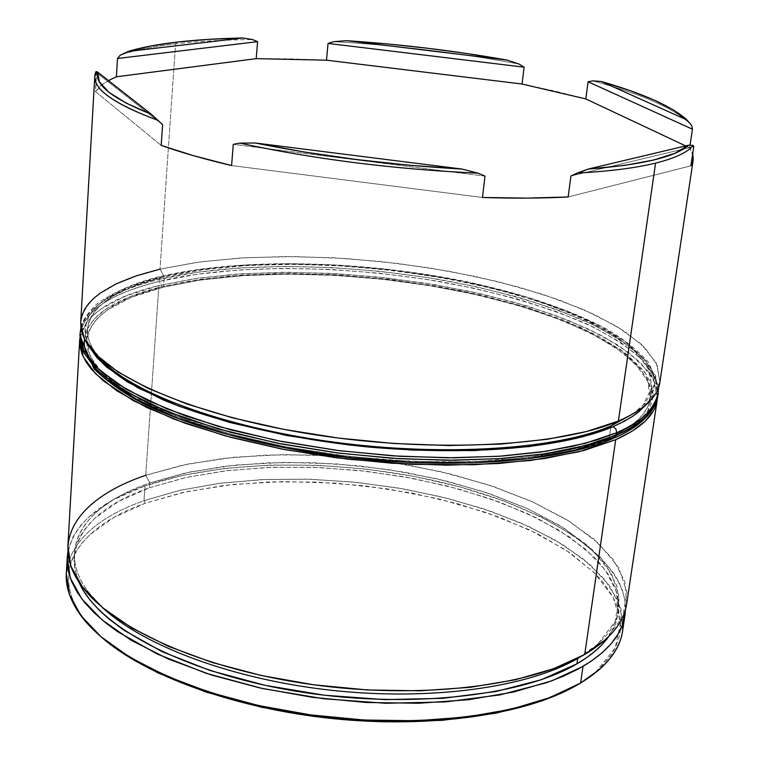 <?xml version="1.0" encoding="UTF-8"?>
<svg xmlns="http://www.w3.org/2000/svg" width="760" height="760" viewBox="0 0 760 760"><rect width="100%" height="100%" fill="white"/><g stroke="black" fill="none" stroke-linecap="round" stroke-linejoin="round"><path stroke-width="0.57" stroke-dasharray="3.8 2.85" d="M626.667 603.801L624.872 581.704L613.491 559.806L593.531 538.831L566.162 519.356L532.589 501.866L494.038 486.742L451.687 474.287L406.724 464.721L360.287 458.233L313.481 454.955L267.463 454.993L223.364 458.394L182.381 465.177L145.739 475.294L187.236 464.151L234.023 457.235L284.373 454.584L336.604 456.171L389.11 461.871L440.287 471.533L488.528 484.909L532.19 501.685L569.582 521.455L598.966 543.666L618.63 567.615L627 592.41L622.734 616.977L604.998 640.062L597.559 644.366L615.02 621.775L619.381 597.702L611.42 573.372L592.392 549.86L563.834 528.029L527.411 508.592L484.804 492.09L437.684 478.933L387.657 469.452L336.319 463.875L285.247 462.365L236.046 465.025L190.361 471.903L149.891 482.923L145.739 475.294L158.868 285.532L196.032 278.397L237.623 273.99L282.406 272.298L329.213 273.296L376.912 276.897L424.374 283.005L470.487 291.498L514.13 302.204L554.144 314.934L589.332 329.431L618.469 345.391L640.319 362.425L653.676 380.066L657.476 397.736L656.953 389.509L655.462 384.227L652.394 377.634L648.014 371.051L629.28 352.963L602.062 335.815L567.739 320.084L527.697 306.156L483.303 294.348L435.869 284.876L386.678 277.941L336.993 273.704L288.069 272.279L241.186 273.752L197.657 278.169L158.868 285.532L145.739 475.294C97.736 491.806 71.782 515.394 67.896 546.06M608.57 636.718L614.973 625.318L618.26 613.595L616.54 591.85L605.492 570.304L586.093 549.651L559.464 530.489L526.765 513.285L489.183 498.408L447.877 486.162L404.016 476.786L358.691 470.449L313.034 467.295L268.137 467.419L225.141 470.867L185.212 477.651L149.549 487.73L149.891 482.923L185.573 472.919L225.52 466.193L268.546 462.783L313.471 462.697L359.166 465.861L404.519 472.188L448.428 481.545L489.763 493.753L527.383 508.573L560.12 525.721L586.786 544.806L606.214 565.364L617.281 586.815L619.029 608.466C616.36 627 602.585 643.653 577.704 658.436L597.559 644.366M659.88 382.242L657.2 364.838L644.642 347.387L623.304 330.448L594.424 314.516L559.265 299.991L519.099 287.195L475.142 276.383L428.602 267.767L380.646 261.506L332.405 257.726L285.028 256.538L239.685 258.029L197.59 262.228L159.999 269.144L200.583 261.82L246.249 257.64L295.45 256.576L346.702 258.58L398.553 263.549L449.597 271.329L498.398 281.751L543.505 294.576L583.414 309.529L616.559 326.24L641.364 344.233L656.298 362.938L659.956 381.662L651.263 399.56L643.245 404.833L651.928 387.248L648.565 368.856L634.182 350.445L610.128 332.738L577.885 316.284L538.982 301.558L494.94 288.923L447.26 278.673L397.356 271.035L346.655 266.19L296.542 264.271L248.463 265.382L203.87 269.581L164.293 276.877L159.999 269.144L175.579 43.861C198.417 41.249 224.076 39.814 252.538 39.558C224.076 39.814 198.417 41.249 175.579 43.861C152.76 46.493 134.282 50.303 120.127 55.28C134.282 50.303 152.76 46.493 175.579 43.861L177.365 42.066L175.579 43.861L159.999 269.144C110.741 280.734 84.312 298.481 80.703 322.392M159.999 269.144L164.293 276.877L141.189 283.518L130.929 287.346L113.259 295.973L99.835 305.824L94.848 311.163L91.096 316.768L88.626 322.61L87.476 328.672L87.695 334.932L89.309 341.354L92.359 347.909L100.177 358.501C91.096 348.308 86.849 338.533 87.438 329.184C90.934 305.776 116.555 288.344 164.293 276.877L163.581 287.118C115.9 298.832 90.297 316.559 86.792 340.299L90.107 356.212L102.115 372.837L122.968 389.642L152.437 406.049L189.867 421.401L234.156 435.062L283.774 446.424L336.813 454.955L391.115 460.284L444.467 462.203L494.693 460.655L539.885 455.81L578.474 447.963L609.32 437.532L572.907 449.378L526.357 457.672L471.589 461.805L411.245 461.405L348.517 456.389L286.843 447.013L229.577 433.827L179.645 417.63L139.308 399.399L110.048 380.114L99.807 370.386L92.539 360.743L87.818 349.97L86.773 343.434L86.972 338.314L88.065 333.345L90.649 327.341L97.508 318.25L107.493 309.88L131.793 297.169L163.581 287.118L201.438 279.889L243.969 275.548L289.826 274.094L337.697 275.481L386.327 279.623L434.454 286.406L480.861 295.688L524.267 307.258L563.369 320.891L596.847 336.281L623.323 353.048L641.468 370.719L644.955 375.858L647.615 380.998L649.762 387.429L650.512 392.559L650.199 398.895L647.938 406.372L643.577 413.649L638.333 419.51L630.04 426.255L621.519 431.566L609.32 437.532L610.983 425.923L609.32 437.532C634.514 426.274 648.156 413.278 650.256 398.534L647.7 381.206L635.55 363.841L614.859 346.997L586.796 331.17L552.596 316.758L513.475 304.085L470.649 293.398L425.286 284.905L378.518 278.777L331.483 275.139L285.304 274.103L241.119 275.738L200.136 280.079L163.581 287.118L164.293 276.877L200.906 269.99L241.936 265.781L286.178 264.242L332.424 265.344L379.534 269.002L426.369 275.12L471.817 283.565L514.719 294.167L553.917 306.726L588.192 320.995L616.332 336.642L637.089 353.276L649.297 370.424L651.89 387.514C650.55 396.786 644.394 405.488 633.422 413.611L643.245 404.833M101.118 636.851L85.756 621.005L80.522 613.966L75.306 605.178L72.19 598.167L69.616 589.513L68.476 580.991L68.742 572.641L70.366 564.519L72.627 558.211L76.618 550.544L81.814 543.219L89.623 534.85L113.838 517.417L145.359 503.215L182.809 492.47L224.798 485.345L269.99 481.887L317.091 482.077L364.857 485.858L412.043 493.117L457.425 503.681L499.747 517.361L537.738 533.871L570.095 552.852L595.489 573.847L602.623 581.732L612.617 596.286L616.512 604.523L618.707 611.144L620.084 617.794L620.597 626.107L620.036 632.709L618.061 640.889L615.467 647.358L610.936 655.272L600.637 667.48L590.501 676.144L578.284 684.304L596.362 671.413L615.192 647.919L620.559 622.811L613.225 597.408L594.481 572.831L565.896 550.021L529.188 529.711L486.087 512.487L438.301 498.769L387.495 488.889L335.293 483.103L283.319 481.565L233.206 484.405L186.637 491.634L145.359 503.215L143.991 500.669L179.522 490.399L219.184 483.36L261.849 479.608L306.423 479.132L351.823 481.897L397.014 487.796L440.962 496.726L482.609 508.516L520.894 522.966L554.705 539.799L582.939 558.695L604.457 579.206L618.193 600.827L623.143 622.915M693.3 157.016L689.672 147.791L690.051 145.245L689.672 147.791L692.683 153.748M592.942 80.855C644.081 94.8 676.998 109.677 691.695 125.466C676.998 109.677 644.081 94.8 592.942 80.855M333.916 41.638C397.47 45.372 459.183 52.839 519.052 64.039C459.183 52.839 397.47 45.372 333.916 41.638M622.601 630.981L620.91 608.323L609.663 585.913L589.874 564.452L562.685 544.568L529.302 526.727L490.95 511.337L448.799 498.683L404.035 489.003L357.77 482.486L311.153 479.275L265.297 479.455L221.35 483.084L180.509 490.171L143.991 500.669L145.008 485.858C224.057 458.669 343.406 458.574 444.837 483.027C545.803 507.519 625.803 557.517 625.489 609.387L624.938 600.381L622.487 590.491L619.029 582.293L613.234 572.556L599.868 556.747L574.123 535.895L541.367 517.028L502.939 500.603L460.161 486.979L414.314 476.425L366.662 469.138L318.44 465.3L270.883 465.015L225.245 468.34L182.846 475.304L145.008 485.858L143.991 500.669C100.681 516.116 75.164 537.728 67.44 565.487C75.164 537.728 100.681 516.116 143.991 500.669L145.359 503.215C79.173 526.471 47.595 571.168 83.743 618.44L101.232 636.947M578.284 684.304L575.462 685.947L578.284 684.304M67.906 551.769C74.66 523.412 100.368 501.439 145.008 485.858L113.145 499.861L88.663 517.075L80.76 525.35L74.585 534.1L72.922 537.12L67.906 551.76M145.739 475.294L149.891 482.923C85.671 504.897 54.663 546.867 88.103 591.717L102.457 607.553C82.631 588.649 73.293 570.19 74.423 552.188C78.195 522.253 103.35 499.168 149.891 482.923L149.549 487.73C103.046 504.079 77.9 527.288 74.119 557.365L74.945 569.515L78.888 581.98L74.87 569.116L74.109 562.808L74.337 554.857L77.453 542.403L81.092 534.936L84.882 529.188L94.715 518.301L118.512 501.448L149.549 487.73L186.475 477.375L227.914 470.535L272.536 467.257L319.067 467.533L366.263 471.285L412.889 478.41L457.738 488.756L499.558 502.103L537.082 518.187L569.021 536.645L594.073 557.042L598.424 561.621L608.076 574.056L614.774 586.786L618.269 599.63L618.422 612.465L615.676 623.542L608.579 636.7M79.885 338.058C84.996 314.63 111.33 297.122 158.868 285.532L126.236 295.783L101.232 308.769L93.195 315.106L86.079 323.048L79.885 338.048M96.206 71.858L95.532 91.637L100.538 85.842L108.404 80.55M689.672 147.791L685.653 145.901L689.672 147.791M568.167 196.964L690.869 165.841L568.167 196.964M693.756 146.566L570.922 175.997L693.756 146.566M231.591 165.556L482.467 197.476L231.591 165.556M484.994 176.13L233.263 144.352L484.994 176.13M116.385 76.807L103.274 83.723L95.532 91.637L161.186 145.388L95.532 91.637L96.615 72.675L96.064 71.554M162.602 124.65L96.615 72.675L162.602 124.65M585.817 98.923L555.075 91.133L522.063 84.018M326.486 60.182L290.672 58.871L256.205 58.643M98.942 372.096C116.061 389.053 146.794 406.685 189.468 422.437C248.928 442.88 324.681 456.627 392.103 461.31C511.024 468.207 579.823 452.048 611.439 438.254L632.225 426.911L647.254 412.262L652.887 394.174L645.278 373.074L621.442 350.151L580.64 327.332L525.407 306.897L461.149 290.776L394.526 280.012L331.408 274.559L275.671 273.609L228.988 276.022L191.406 280.659L162.004 286.587L159.144 281.447L159.286 279.395L196.831 272.317L238.877 267.985L284.154 266.399L331.464 267.52L379.63 271.272L427.519 277.542L473.983 286.216L517.855 297.113L557.944 310.023L593.019 324.7L621.832 340.812L643.093 357.96L655.586 375.649L658.217 393.291C658.683 382.707 653.98 371.279 644.091 359.005C630.743 346.437 611.629 334.029 586.758 321.765C544.198 303.62 494.636 289.455 438.045 279.281C305.615 257.83 205.761 267.71 159.286 279.395L161.842 276.222L192.156 270.55L229.786 266.038L276.526 263.739L332.348 264.765L395.561 270.247L462.298 280.972L526.67 296.96L582.027 317.195L622.924 339.758L646.855 362.406L654.521 383.22L648.917 401.052L633.906 415.473L613.111 426.626M80.93 327.978C88.188 306.403 114.313 290.206 159.286 279.395L159.144 281.447C205.608 269.714 305.444 259.768 437.827 281.228C494.389 291.422 543.942 305.615 586.482 323.798C611.344 336.081 630.439 348.526 643.786 361.114C653.657 373.426 658.359 384.883 657.894 395.494L655.262 377.805L642.779 360.069L621.528 342.883L592.743 326.733L557.678 312.027L517.607 299.088L473.746 288.173L427.3 279.499L379.43 273.22L331.274 269.467L283.974 268.365L238.716 269.971L196.688 274.331L159.144 281.447C109.972 293.331 83.562 311.438 79.933 335.768C83.21 305.397 125.2 289.911 159.144 281.447L162.004 286.587L129.941 296.704L105.403 309.51L94.259 319.038L87.732 328.301L85.377 334.39L84.398 340.727L84.844 347.263L86.754 353.941L90.155 360.781L95.076 367.716L107.768 380.323M613.329 438.416L611.439 438.254L625.556 431.176L636.747 423.5L644.983 415.34L649.705 408.034L652.308 400.51L652.726 391.571L650.417 382.498L645.515 373.416L643.653 370.823L625.309 353.02L598.586 336.129L564.832 320.625L525.407 306.897L481.678 295.241L434.929 285.893L386.441 279.062L337.459 274.882L289.237 273.486L243.038 274.949L200.174 279.319L162.004 286.587C129.105 294.899 88.825 309.918 84.512 339.093M80.056 333.545C83.334 303.259 125.343 287.831 159.286 279.395L161.842 276.222L162.716 276.355C124.023 285.855 70.556 306.195 89.423 346.93L85.585 336.499L85.015 330.866L85.453 325.822L89.005 316.169L97.043 306.071L106.058 298.851L130.615 286.273L162.716 276.355L200.934 269.24L243.855 265.002L290.12 263.644L338.409 265.098L387.467 269.297L436.031 276.117L482.856 285.399L526.67 296.96L566.172 310.555L600.01 325.897L626.81 342.589L645.221 360.183L649.515 366.577L653.676 376.817L654.464 385.709L651.947 395.666L646.332 404.462M598.813 670.025L596.362 671.413M650.256 398.534L651.89 387.514M618.26 613.595L619.029 608.466M624.891 615.657L624.976 615.115M74.119 557.365L74.423 552.188M86.792 340.299L87.438 329.184M81.614 616.578L83.743 618.44M85.595 341.107L92.359 347.909M81.69 585.979L88.103 591.717M658.559 387.534L648.85 362.767C637.374 349.923 623.019 338.523 605.786 328.567C566.751 308.18 517.598 292.001 458.327 280.031C356.411 260.233 239.789 257.944 161.889 276.222C124.811 284.297 96.51 302.309 92.777 308.113C84.968 317.053 81.016 323.627 80.912 327.845M614.916 437.712L613.263 438.425"/><path stroke-width="1.14" d="M604.998 640.062L584.734 654.445L577.704 658.436L576.935 663.832C591.042 655.567 601.578 646.532 608.57 636.718M651.263 399.56C644.337 407.464 633.384 414.627 618.383 421.049L610.983 425.923L633.422 413.611L610.983 425.923C557.052 449.264 444.524 457.007 333.488 442.073C222.395 427.177 130.045 392.255 100.177 358.501C130.045 392.255 222.395 427.177 333.488 442.073C444.524 457.007 557.052 449.264 610.983 425.923L618.383 421.049C643.957 409.849 657.789 396.919 659.88 382.242L693.177 160.094M623.143 622.915C623.438 639.635 615.325 655.338 598.813 670.025L580.611 683.003C605.815 667.556 619.808 650.218 622.601 630.981L624.891 615.657M692.683 153.748L693.196 159.952L690.869 165.841L693.756 146.566L693.177 145.416C687.658 152.314 675.117 158.222 655.567 163.115L618.383 421.049L655.567 163.115C675.117 158.222 687.658 152.314 693.177 145.416L688.55 145.217L588.278 169.043L624.577 165.386L653.686 160.018L675.07 153.207L688.55 145.217C675.355 156.997 641.924 164.939 588.278 169.043L577.248 173.081C609.644 171.304 635.75 167.979 655.567 163.115C635.75 167.979 609.644 171.304 577.248 173.081L570.922 175.997L568.167 196.964C542.136 198.322 513.561 198.493 482.467 197.476L484.994 176.13L478.049 173.166L461.985 169.052L255.351 143.004L304.028 151.962L355.917 159.467L409.203 165.233L461.985 169.052C389.462 164.92 320.587 156.237 255.351 143.004L239.837 143.118C314.383 159.23 393.794 169.252 478.049 173.166C393.794 169.252 314.383 159.23 239.837 143.118L233.263 144.352L231.591 165.556C204.535 159.201 181.07 152.475 161.186 145.388L162.602 124.65L151.335 114.266L97.66 72.114L99.313 81.728L108.709 92.131L126.065 103.075L151.335 114.266C112.518 98.819 94.629 84.759 97.66 72.114L96.064 71.554L95.751 72.257C89.604 86.554 110.438 102.619 158.232 120.451C115.026 104.471 93.879 89.775 94.781 76.352L96.206 71.858M692.445 129.2L690.051 145.245L692.445 129.2L691.695 125.466L692.445 129.2L588.088 81.776L592.942 80.855L601.274 81.491L686.926 119.947L673.597 110.048L654.398 100.206L630.049 90.63L601.274 81.491C643.501 93.632 672.049 106.447 686.926 119.947L691.695 125.466L686.926 119.947L601.274 81.491L592.942 80.855L588.088 81.776L692.445 129.2M585.817 98.923L685.653 145.901L585.817 98.923L588.088 81.776L585.817 98.923L522.063 84.018L326.486 60.182L328.035 43.425L333.916 41.638L346.712 40.698L506.948 60.059L467.989 53.684L427.87 48.279L387.239 43.928L346.712 40.698C401.508 44.365 454.917 50.816 506.948 60.059L519.052 64.039L524.115 67.174L522.063 84.018L326.486 60.182L328.035 43.425L524.115 67.174L522.063 84.018M108.404 80.55L116.385 76.807L117.496 58.501L120.127 55.28L128.089 51.442L242.791 38L252.538 39.558L257.592 41.648L256.205 58.643L326.486 60.182M79.667 340.347L67.896 546.06L70.936 566.295L82.584 587.167L102.98 607.99L131.907 628.026L168.739 646.466L212.391 662.539L261.354 675.517L313.756 684.798L367.488 689.957L420.356 690.792L470.24 687.325L515.223 679.801L553.774 668.658L584.734 654.445L615.695 439.688L631.807 431.385L645.269 421.135L653.058 411.407L654.987 407.635L657.229 399.902C655.091 414.912 641.25 428.174 615.695 439.688L584.734 654.445C609.976 639.445 623.96 622.563 626.667 603.801L657.163 400.33M583.015 666.339L580.611 683.003L583.015 666.339L552.092 680.722L513.598 692.037L468.683 699.694L418.893 703.256L366.13 702.477L312.502 697.328L260.214 688.028L211.365 674.984L167.817 658.797L131.071 640.214L102.21 620.008L81.871 598.994L70.262 577.923L67.241 557.479L67.906 551.769L67.165 561.108L68.362 571.225L71.659 581.561L77.083 592.031L84.654 602.519L94.401 612.997L106.257 623.314L117.752 631.75L157.254 654.028L206.311 673.35L262.713 688.579L323.599 698.753L385.652 703.275L445.502 701.917L499.985 694.887L546.468 682.736L563.445 676.172L578.445 668.904L591.47 661L602.376 652.583L611.192 643.682L617.88 634.438L622.459 624.91L625.489 609.378L624.976 615.115C622.231 634.068 608.247 651.139 583.015 666.339M128.089 51.442C141.341 47.443 157.766 44.317 177.365 42.066L150.338 46.094L128.089 51.442L120.127 55.28L117.496 58.501L257.592 41.648L256.205 58.643L116.385 76.807L117.496 58.501L257.592 41.648L252.538 39.558L242.791 38L208.43 39.368L177.365 42.066C196.992 39.834 218.794 38.475 242.791 38L128.089 51.442M101.232 636.947C144.542 675.374 234.545 708.443 332.443 718.57C430.34 728.669 525.198 714.713 575.453 685.947L542.079 700.872L496.09 713.174L442.225 720.347L383.097 721.819L321.803 717.392L261.687 707.265L205.989 692.065L157.519 672.714L118.493 650.37L101.118 636.851M67.44 565.487L66.329 573.496L69.322 594.234L80.873 615.591L101.146 636.87L129.903 657.305L166.525 676.096L209.931 692.426L258.628 705.565L310.755 714.913L364.22 720.033L416.841 720.727L466.498 717.031L511.309 709.194L549.727 697.651L580.611 683.003C527.336 715.217 419.263 729.628 311.97 715.075C204.649 700.558 113.715 659.519 81.614 616.578C68.466 598.832 63.736 581.799 67.44 565.487M608.579 636.7L601.892 644.746L595.887 650.465L587.128 657.314L576.935 663.832L541.234 679.753L495.909 691.524L442.852 698.326L384.617 699.618L324.263 695.21L265.041 685.32L210.14 670.538L162.336 651.767L123.785 630.116L108.452 618.583L99.199 610.185L89.993 599.972L83.932 591.451L78.888 581.98C97.318 625.784 182.276 671.982 293.084 690.726C403.798 709.564 521.189 696.882 576.935 663.832L577.704 658.436C528.342 687.22 431.993 701.081 332.747 690.431C233.5 679.772 143.327 645.933 102.457 607.553C143.327 645.933 233.5 679.772 332.747 690.431C431.993 701.081 528.342 687.22 577.704 658.436L584.734 654.445C530.908 686.014 420.907 699.684 312.246 684.589C203.537 669.541 112.432 628.339 81.69 585.979C47.652 540.16 79.866 497.524 145.739 475.294M615.695 439.688L584.183 450.423L544.692 458.517L498.398 463.543L446.88 465.167L392.131 463.248L336.366 457.795L281.903 449.055L230.945 437.409L185.459 423.387L147.031 407.635L116.793 390.801L95.409 373.568L83.096 356.526L79.677 340.214L79.885 338.058L79.876 345.762L81.966 353.894L86.26 362.254L91.523 369.322L103.189 380.731L133.085 400.548L174.41 419.311L225.663 435.974L284.506 449.559L347.909 459.211L412.414 464.36L474.44 464.749L530.689 460.465L578.436 451.896L615.695 439.688M94.781 76.352L80.703 322.392L84.141 338.342L96.52 355.034L117.99 371.953L148.343 388.493L186.912 403.997L232.55 417.829L283.689 429.352L338.333 438.055L394.278 443.526L449.188 445.55L500.84 444.087L547.257 439.289L586.825 431.471L618.383 421.049C560.462 446.215 434.625 453.283 315.315 434.805C195.89 416.413 104.747 376.58 85.595 341.107L82.517 334.438L80.921 327.911L80.76 321.556L82.004 315.4L84.597 309.472L88.502 303.791L93.67 298.376L100.035 293.246L116.118 283.898L136.277 275.842L159.999 269.144M693.3 157.016L690.869 165.841L693.756 146.566L693.177 145.416L688.55 145.217L588.278 169.043L570.922 175.997L568.167 196.964L527.221 198.113L482.467 197.476L484.994 176.13L478.049 173.166L461.985 169.052L255.351 143.004L239.837 143.118L233.263 144.352L231.591 165.556L193.686 155.743L161.186 145.388L162.602 124.65L151.335 114.266L97.66 72.114L96.064 71.554M256.205 58.643L116.385 76.807M519.052 64.039L506.948 60.059L346.712 40.698L333.916 41.638L328.035 43.425L524.115 67.174L519.052 64.039M646.332 404.462L638.419 412.119L632.386 416.499L623.504 421.714L613.111 426.626L615.923 429.001L616.702 432.715C639.578 423.805 653.419 410.656 658.217 393.291C656.098 408.177 642.257 421.315 616.702 432.715L616.36 435.043L613.329 438.416L611.439 438.254L574.75 450.214L527.801 458.603L472.53 462.792L411.635 462.394L348.317 457.33L286.073 447.858L228.275 434.539L177.906 418.19L137.237 399.779L107.768 380.323M658.559 387.534L657.894 395.494C653.087 412.917 639.245 426.094 616.36 435.043C641.924 423.605 655.766 410.428 657.894 395.494C656.716 398.544 659.614 396.54 651.377 411.103C643.701 421.553 631.55 430.416 614.916 437.712M613.329 438.416L616.36 435.043L597.427 442.044L572.622 448.666L540.901 454.375L501.439 458.517L453.967 460.265L399.18 458.736L339.14 453.169L277.343 443.156L218.339 428.925L166.782 411.35L126.302 391.808L98.695 371.868L83.78 352.877L79.933 335.768L83.353 351.984L95.684 368.942L117.097 386.099L147.355 402.857L185.82 418.551L231.344 432.526L282.349 444.144L336.86 452.874L392.663 458.327L447.459 460.275L499.006 458.688L545.338 453.729L584.839 445.692L616.36 435.043L616.702 432.715L585.172 443.327L545.651 451.326L499.31 456.256L447.744 457.824L392.93 455.867L337.108 450.404L282.568 441.683L231.543 430.074L186 416.128L147.525 400.463L117.239 383.752L95.826 366.633L83.486 349.714L80.056 333.545L80.93 327.978M613.111 426.626L576.384 438.368L529.369 446.566L474.012 450.613L413.003 450.119L349.562 445.027L287.195 435.584L229.273 422.351L178.79 406.144L138.035 387.923L106.828 367.289L96.928 357.599L89.423 346.93C96.634 358.216 109.402 369.93 127.709 382.071L163.067 399.836C218.747 422.959 298.129 440.382 371.887 447.327C502.863 458.033 580.108 440.962 613.111 426.626L615.923 429.001L616.702 432.715L597.759 439.698L572.945 446.281L541.215 451.972L501.742 456.095L454.262 457.824L399.456 456.276L339.387 450.699L277.562 440.695L218.528 426.483L166.953 408.937L126.455 389.443L98.838 369.55L83.913 350.607L80.056 333.545L79.933 335.768L94.107 368.99C108.072 382.27 124.402 393.784 143.099 403.541C186.238 424.441 241.975 440.733 310.327 452.418C428.754 471.418 554.562 464.303 613.263 438.425M84.512 339.093C83.153 348.954 87.96 359.955 98.942 372.096M96.444 71.659L95.751 72.257M66.329 573.496L67.231 557.64M80.912 327.845L80.056 333.545"/></g></svg>
